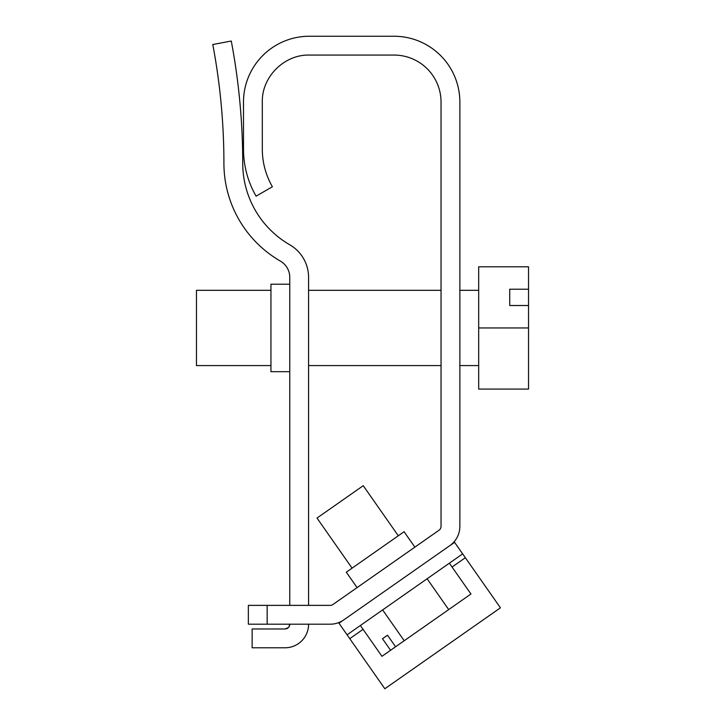 <?xml version="1.0" encoding="UTF-8"?>
<svg xmlns="http://www.w3.org/2000/svg" width="725" height="725" viewBox="0 0 725 725"><rect width="100%" height="100%" fill="white"/><g stroke="black" fill="none" stroke-linecap="round" stroke-linejoin="round"><path stroke-width="1.09" d="M270.951 365.572L196.466 365.572L196.466 290.317L270.951 290.317M509.72 305.515L509.72 289.221L528.534 289.221L528.534 305.515L509.72 305.515L509.72 289.221M478.681 327.945L528.534 327.945L528.534 389.089L478.681 389.089L478.681 266.8L528.534 266.8L528.534 289.221M528.534 305.515L528.534 327.945M363.071 629.345L349.767 638.662L384.839 688.75L500.431 607.813L454.566 542.318L462.659 553.873L347.076 634.81L338.983 623.246L454.566 542.318M349.767 638.662L347.076 634.81M352.069 568.146L316.997 518.058L363.234 485.687L398.306 535.775M382.483 638.725L387.494 635.218L382.483 638.725L390.576 650.28L381.957 656.315L360.379 625.494L427.107 578.768L448.693 609.589L390.576 650.28M387.494 635.218L395.587 646.772M427.107 578.768L449.355 563.189L470.942 594.011L448.693 609.589M382.619 609.915L404.206 640.737M308.578 605.375L308.578 277.376A37.628 37.628 0 0 0 289.764 244.787A94.069 94.069 0 0 1 242.73 163.315A658.49 658.49 0 0 0 231.275 41.026L212.788 44.524A639.677 639.677 0 0 1 223.916 163.315A112.883 112.883 0 0 0 280.358 261.082A18.814 18.814 0 0 1 289.764 277.376L289.764 605.375M289.764 371.689L270.951 371.689L270.951 284.2L289.764 284.2M288.459 627.515L285.061 628.965A4.703 4.703 0 0 0 289.764 624.261L289.764 624.189M285.061 628.965L252.137 628.965L252.137 647.778L285.061 647.778A23.517 23.517 0 0 0 308.578 624.261L308.578 624.189M289.764 624.261L288.849 627.053M285.061 647.778L276.044 647.778M332.92 604.523L439.042 530.22A4.703 4.703 0 0 0 441.045 526.368L441.045 102.098A47.034 47.034 0 0 0 394.01 55.064L309.339 55.064C284.209 54.42 261.662 76.968 262.305 102.098L262.314 149.132A75.255 75.255 0 0 0 272.401 186.76L256.106 196.167A94.069 94.069 0 0 1 243.5 149.132L243.491 102.098A65.848 65.848 0 0 1 309.339 36.25L394.01 36.25A65.848 65.848 0 0 1 459.868 102.098L459.868 526.368A23.517 23.517 0 0 1 449.835 545.626L343.713 619.938A23.517 23.517 0 0 1 330.219 624.189L267.163 624.189L267.163 605.375L330.219 605.375A4.703 4.703 0 0 0 332.92 604.523M267.163 605.375L248.349 605.375L248.349 624.189L267.163 624.189M414.881 547.139L404.088 531.724L346.296 572.197L357.081 587.603M465.359 557.724L452.056 567.041M478.681 290.317L459.868 290.317M441.045 290.317L308.578 290.317M441.045 365.572L308.578 365.572M478.681 365.572L459.868 365.572"/></g></svg>
